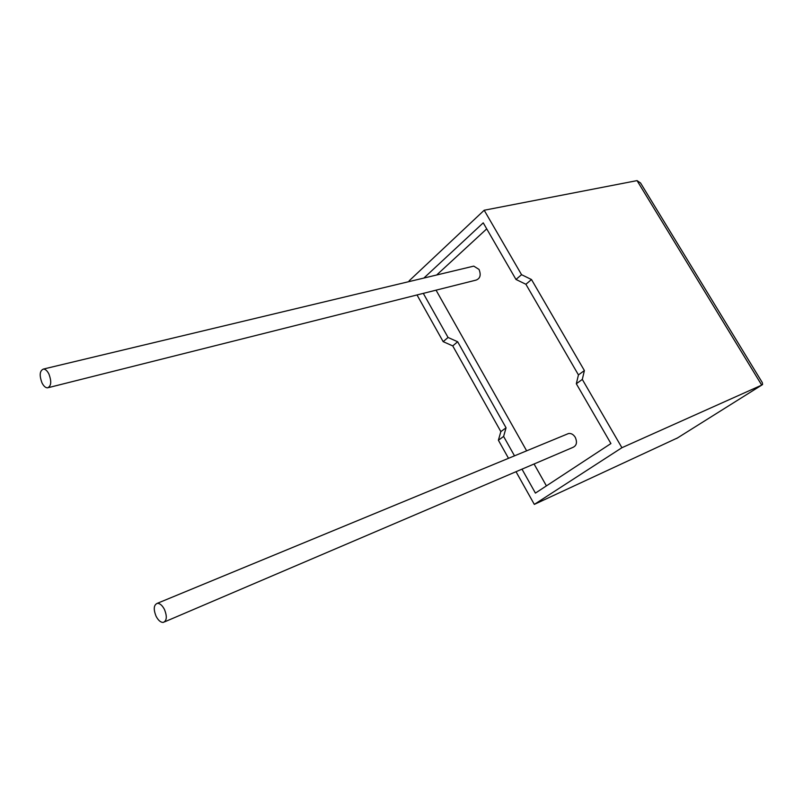 <?xml version="1.0" encoding="UTF-8"?>
<svg xmlns="http://www.w3.org/2000/svg" width="803" height="803" viewBox="0 0 803 803"><rect width="100%" height="100%" fill="white"/><g stroke="black" fill="none" stroke-linecap="round" stroke-linejoin="round"><path stroke-width="1.2" d="M42.017 382.921C39.196 375.342 39.668 370.725 43.432 369.059C45.41 369.119 47.226 370.755 48.893 373.967C51.723 381.566 51.262 386.193 47.507 387.859C45.51 387.799 43.683 386.153 42.017 382.921M48.451 387.618L476.069 280.106C480.224 278.531 481.208 274.967 479.02 269.427L473.76 266.124L472.756 266.365M164.454 609.447C162.236 605.281 159.837 603.254 157.258 603.344C153.704 604.97 153.313 609.286 156.093 616.272C158.301 620.458 160.71 622.506 163.32 622.405C166.853 620.769 167.225 616.453 164.454 609.447M164.585 621.863L572.85 447.422C576.624 445.715 577.427 442.353 575.269 437.334C573.412 434.413 571.164 433.148 568.504 433.54L567.169 434.092M521.559 274.686L484.189 210.245L637.05 180.615L640.553 182.994L762.318 382.619L762.599 384.496L761.716 385.119L621.913 447.713L582.305 379.417L584.393 370.564L531.496 279.544L521.559 274.686L515.978 279.454L483.235 222.853L423.874 278.059M409.47 281.502L409.108 280.859L484.189 210.245M423.301 293.376L448.054 337.461L443.156 341.646L417.008 294.952M677.561 437.896L534.326 504.394L516.018 471.702M508.51 458.312L498.382 440.235L500.851 431.612L452.741 345.902L443.156 341.646M514.502 455.833L503.611 436.441L506.061 427.798L457.65 341.757L448.054 337.461M521.98 469.153L535.42 493.102L610.922 443.557L576.323 383.754L578.441 374.911L525.895 284.272L515.978 279.454M436.049 290.164L526.648 450.824M534.065 463.993L546.421 485.895M486.718 228.875L436.671 274.997M582.305 379.417L576.323 383.754M503.611 436.441L498.382 440.235M534.326 504.394L621.913 447.713M584.393 370.564L578.441 374.911M531.496 279.544L525.895 284.272M506.061 427.798L500.851 431.612M457.65 341.757L452.741 345.902M676.618 438.488L761.716 385.119L637.05 180.615M43.432 369.059L473.76 266.124M157.258 603.344L568.504 433.54"/></g></svg>
